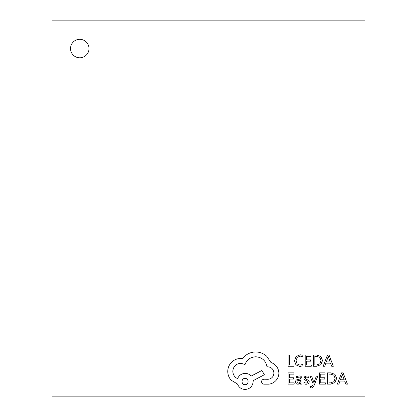 <?xml version="1.0" encoding="UTF-8"?>
<svg xmlns="http://www.w3.org/2000/svg" width="417" height="417" viewBox="0 0 417 417"><rect width="100%" height="100%" fill="white"/><g stroke="black" fill="none" stroke-linecap="round" stroke-linejoin="round"><path stroke-width="0.63" d="M70.53 48.554A9.237 9.237 0 0 0 79.767 57.791A9.237 9.237 0 0 0 89.003 48.554A9.237 9.237 0 0 0 79.767 39.318A9.237 9.237 0 0 0 70.53 48.554M364.938 396.15L364.938 20.85L52.062 20.85L52.062 396.15L364.938 396.15M294.042 366.262L294.042 364.979L289.554 364.979L289.554 354.997L288.1 354.997L288.1 366.262L294.042 366.262M299.823 366.454L302.94 365.798L302.94 364.401L300.031 365.156L297.139 363.973L296.028 360.757L297.217 357.369L300.287 356.118L302.94 356.785L302.94 355.263L300.271 354.804L296.133 356.462L294.506 360.841L295.95 364.917L299.823 366.454M311.259 366.262L311.259 364.979L306.651 364.979L306.651 361.19L310.681 361.19L310.681 359.897L306.651 359.897L306.651 356.29L310.999 356.29L310.999 354.997L305.197 354.997L305.197 366.262L311.259 366.262M313.386 366.262L316.487 366.262L320.861 364.687L322.56 360.486L320.861 356.488L316.602 354.997L313.386 354.997L313.386 366.262M314.84 356.29L314.84 364.979L316.477 364.979L319.829 363.801L321.033 360.528L319.797 357.353L316.545 356.29L314.84 356.29M333.324 366.262L329.034 354.997L327.475 354.997L323.185 366.262L324.791 366.262L325.875 363.181L330.566 363.181L331.718 366.262L333.324 366.262M326.339 361.909L330.118 361.909L328.242 356.436L326.339 361.909M294.162 384.14L294.162 382.858L289.554 382.858L289.554 379.063L293.584 379.063L293.584 377.776L289.554 377.776L289.554 374.169L293.907 374.169L293.907 372.871L288.1 372.871L288.1 384.14L294.162 384.14M299.067 375.91L296.299 376.655L296.299 378.026L298.937 377.057C300.021 377.057 300.568 377.713 300.568 379.027L298.181 379.361C296.404 379.606 295.512 380.481 295.512 381.988L296.206 383.697L298.066 384.333L300.532 382.895L300.568 384.14L301.981 384.14L301.981 378.959C301.981 376.926 301.006 375.905 299.067 375.91M297.316 380.851L296.946 381.873L297.352 382.811L298.431 383.171L299.964 382.514L300.568 380.101L297.316 380.851M306.214 383.176L303.894 382.399L303.894 383.859L306.073 384.333L308.418 383.692L309.325 381.951L308.856 380.622L305.661 378.886L305.353 378.136L305.786 377.354L306.896 377.057L308.94 377.635L308.94 376.264L307.032 375.91L304.806 376.546L303.899 378.266L304.301 379.538L307.517 381.326L307.876 382.092L306.214 383.176M317.785 376.092L316.326 376.092L313.954 382.806L311.64 376.092L310.06 376.092L313.219 384.125L312.599 385.584L311.155 386.721L310.352 386.559L310.352 387.815L311.264 387.93C312.5 387.93 313.454 387.075 314.137 385.355L317.785 376.092M325.369 384.14L325.369 382.858L320.762 382.858L320.762 379.063L324.791 379.063L324.791 377.776L320.762 377.776L320.762 374.169L325.114 374.169L325.114 372.871L319.307 372.871L319.307 384.14L325.369 384.14M327.496 384.14L330.598 384.14L334.971 382.561L336.67 378.36L334.971 374.362L330.712 372.871L327.496 372.871L327.496 384.14M328.95 374.169L328.95 382.858L330.587 382.858L333.939 381.68L335.143 378.401L333.908 375.227L330.655 374.169L328.95 374.169M347.439 384.14L343.144 372.871L341.591 372.871L337.296 384.14L338.906 384.14L339.991 381.06L344.682 381.06L345.829 384.14L347.439 384.14M340.449 379.783L344.233 379.783L342.352 374.31L340.449 379.783M278.874 372.965C278.473 367.784 275.825 364.281 270.941 362.467L266.614 356.139C263.461 353.428 259.827 352.037 255.715 351.969C252.149 352.011 248.949 353.053 246.103 355.096L242.579 358.62L240.734 358.464C237.184 358.5 234.109 359.782 231.518 362.305C229.063 364.828 227.807 367.877 227.755 371.443C227.797 374.753 228.917 377.661 231.122 380.174L237.528 384.021C238.826 387.44 241.36 389.254 245.139 389.468C250.012 388.998 252.686 386.33 253.155 381.456L253.155 380.653L264.368 374.727L261.886 370.478L251.149 376.087C249.627 374.336 247.625 373.429 245.139 373.361C241.469 373.606 238.957 375.368 237.612 378.652C234.604 377.197 233.004 374.737 232.801 371.281C233.27 366.407 235.939 363.733 240.812 363.27L245.06 364.468C246.874 359.662 250.455 357.098 255.798 356.78C262.1 357.312 265.837 360.653 267.016 366.793L267.657 366.793C271.462 367.153 273.542 369.238 273.906 373.043C273.625 376.65 271.702 378.73 268.136 379.293L264.05 379.215C262.538 379.361 261.714 380.189 261.563 381.696C261.699 383.124 262.475 383.953 263.888 384.182L268.616 384.182C271.488 383.901 273.917 382.697 275.908 380.575C277.858 378.396 278.843 375.863 278.874 372.965M245.06 384.662C249.147 384.839 249.038 378.193 245.06 378.412C241.047 378.162 241.047 384.912 245.06 384.662"/></g></svg>
